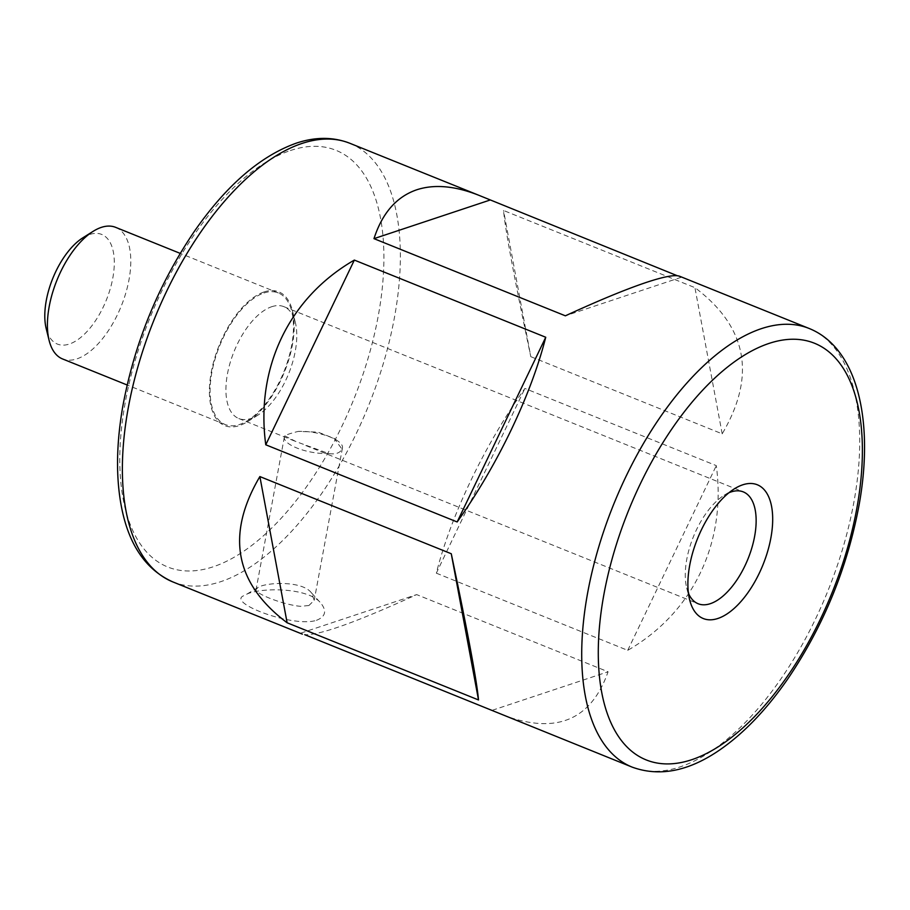 <?xml version="1.0" encoding="UTF-8"?>
<svg xmlns="http://www.w3.org/2000/svg" width="910" height="910" viewBox="0 0 910 910"><rect width="100%" height="100%" fill="white"/><g stroke="black" fill="none" stroke-linecap="round" stroke-linejoin="round"><path stroke-width="0.68" stroke-dasharray="4.55 3.41" d="M115.627 227.341A70.946 34.66 -68 0 1 121.246 306.101A70.946 34.66 -68 0 1 62.562 358.95M82.856 237.806A59.127 28.881 -68 0 1 89.68 234.496A59.127 28.881 -68 0 1 103.968 305.533A59.127 28.881 -68 0 1 46.217 328.681M263.968 292.997A70.946 34.66 -68 0 1 278.312 292.94A70.946 34.66 -68 0 1 283.931 371.701A70.946 34.66 -68 0 1 225.248 424.549A70.946 34.66 -68 0 1 215.079 358.893A70.946 34.66 -68 0 1 263.968 292.997M677.302 275.73L681.192 277.3L679.69 276.276M316.43 620.336C325.496 616.753 327.009 611.065 320.957 603.262C307.66 586.199 255.198 587.541 244.779 595.356C224.053 601.692 292.417 628.014 316.43 620.336M502.809 714.964C555.874 734.87 590.965 720.481 608.085 671.773L416.689 594.605C356.709 622.053 319.399 635.408 304.759 634.679M436.322 573.163L627.718 650.343C693.124 612.612 726.669 542.678 716.295 465.624L524.899 388.456C484.575 445.07 451.041 515.003 436.322 573.163L524.899 388.456M530.792 356.674L722.187 433.842C756.369 375.762 747.292 327.02 694.933 287.651L503.537 210.472C505.209 229.411 514.286 278.142 530.792 356.674L503.537 210.472M284.819 435.856L296.205 441.68L328.635 453.521C335.483 454.579 339.942 453.1 341.989 449.085L334.107 438.404L317.909 432.102L298.173 431.42C290.79 433.262 286.332 434.741 284.819 435.856A29.564 9.885 10.5 0 0 284.341 437.084A29.564 9.885 10.5 0 0 298.4 448.607A29.564 9.885 10.5 0 0 328.635 453.521M271.715 306.715A60.31 29.461 -68 0 1 283.909 306.67A60.31 29.461 -68 0 1 295.34 322.424A60.31 29.461 -68 0 1 257.962 415.119A60.31 29.461 -68 0 1 238.807 418.532A60.31 29.461 -68 0 1 230.15 362.726A60.31 29.461 -68 0 1 271.715 306.715M688.438 593.218A60.31 29.461 -68 0 1 686.72 587.996A60.31 29.461 -68 0 1 724.098 495.302A60.31 29.461 -68 0 1 728.956 492.731M308.899 605.525L300.311 606.322C282.225 604.581 254.208 593.206 256.085 589.521L257.849 587.576C265.185 582.366 302.006 580.284 311.391 592.808L314.223 600.293L308.899 605.525M341.989 449.085A29.564 9.885 10.5 0 0 342.467 447.857A29.564 9.885 10.5 0 0 337.928 441.077A29.564 9.885 10.5 0 0 298.173 431.42M722.187 433.842L694.933 287.651M681.192 277.3L565.372 315.815M627.718 650.343L716.295 465.624M492.253 710.289L608.085 671.773M300.857 633.11L416.689 594.605M264.173 291.905A72.129 35.24 -68 0 1 292.428 310.685A72.129 35.24 -68 0 1 247.725 421.558A72.129 35.24 -68 0 1 210.221 378.844A72.129 35.24 -68 0 1 264.173 291.905M349.793 143.257A236.509 115.525 -68 0 1 368.504 405.803A236.509 115.525 -68 0 1 172.911 581.945M809.149 328.476A236.509 115.525 -68 0 1 827.85 591.022A236.509 115.525 -68 0 1 632.257 767.164M290.37 150.548A224.679 109.746 -68 0 1 341.796 426.494A224.679 109.746 -68 0 1 123.18 499.18A224.679 109.746 -68 0 1 290.37 150.548M278.312 292.94L180.203 253.378M225.248 424.549L127.138 384.987M238.807 418.532L296.205 441.68M305.805 445.547L698.152 603.751M283.909 306.67L743.254 491.878M257.86 587.598L244.79 595.345M311.391 592.797L320.957 603.262M284.341 437.084L256.085 589.521M342.467 447.857L314.223 600.293M686.72 587.996L689.621 599.736M724.098 495.302L734.324 488.863M295.34 322.424L292.428 310.685M257.962 415.119L247.725 421.558M334.118 438.404L337.928 441.077"/><path stroke-width="1.36" d="M127.138 384.987L62.562 358.95A70.946 34.66 -68 0 1 49.117 340.42A70.946 34.66 -68 0 1 93.093 231.368A70.946 34.66 -68 0 1 101.283 227.398A70.946 34.66 -68 0 1 115.627 227.341L180.203 253.378M49.117 340.42L46.217 328.681A59.127 28.881 -68 0 1 82.856 237.806L93.093 231.368M677.302 275.73L479.251 195.457C455.318 185.902 434.502 184.002 416.814 189.758C396.601 196.685 382.314 212.974 373.976 238.648L565.372 315.815C599.008 300.346 626.046 289.198 646.487 282.362C664.038 276.549 675.106 274.524 679.69 276.276L809.149 328.476C857.174 347.813 874.112 419.51 859.427 503.082C847.87 566.509 824.153 624.886 788.276 678.2C767.005 709.083 744.243 732.937 720.015 749.749C688.893 771.248 659.636 777.049 632.257 767.164A236.509 115.525 -68 0 1 598.336 548.309A236.509 115.525 -68 0 1 761.317 328.669A236.509 115.525 -68 0 1 809.149 328.476M304.759 634.679L632.257 767.164M354.343 260.078L545.738 337.257C531.019 395.418 497.474 465.351 457.161 521.965L265.765 444.785C255.392 367.742 288.925 297.809 354.343 260.078L265.765 444.785M259.873 476.567L451.269 553.746C467.774 632.279 476.851 681.01 478.512 699.949L287.116 622.77C234.769 583.39 225.68 534.659 259.873 476.567L287.116 622.77M451.269 553.746L478.512 699.949M728.956 492.731A60.31 29.461 -68 0 1 731.06 491.935A60.31 29.461 -68 0 1 743.254 491.878A60.31 29.461 -68 0 1 748.02 558.831A60.31 29.461 -68 0 1 698.152 603.751A60.31 29.461 -68 0 1 688.438 593.218M545.738 337.257L457.161 521.965M489.796 200.132L373.976 238.648M742.662 484.837A72.129 35.24 -68 0 1 760.089 571.491A72.129 35.24 -68 0 1 689.621 599.736A72.129 35.24 -68 0 1 734.324 488.863A72.129 35.24 -68 0 1 742.662 484.837M301.972 143.45A236.509 115.525 -68 0 1 349.793 143.257C333.162 136.807 315.292 136.784 296.205 143.188C259.998 156.167 225.862 185.833 193.785 232.209C157.908 285.535 134.191 343.912 122.622 407.339C116.173 445.092 115.866 478.717 121.712 508.201C129.186 545.454 146.248 570.035 172.911 581.945A236.509 115.525 -68 0 1 138.991 363.101A236.509 115.525 -68 0 1 301.972 143.45M768.859 343.479A224.679 109.746 -68 0 1 820.285 619.426A224.679 109.746 -68 0 1 601.669 692.112A224.679 109.746 -68 0 1 768.859 343.479M479.251 195.457L349.793 143.257M302.37 634.145L172.911 581.945"/></g></svg>
